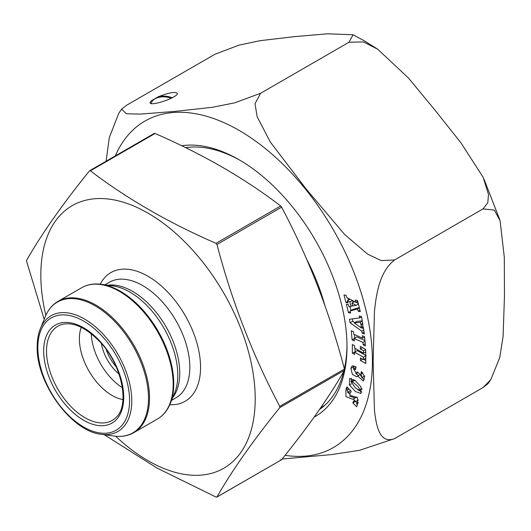 <?xml version="1.0" encoding="UTF-8"?>
<svg xmlns="http://www.w3.org/2000/svg" width="531" height="531" viewBox="0 0 531 531"><rect width="100%" height="100%" fill="white"/><g stroke="black" fill="none" stroke-linecap="round" stroke-linejoin="round"><path stroke-width="0.8" d="M44.192 319.284L26.656 261.504L26.656 260.23C41.703 233.852 62.638 204.07 89.46 170.889L89.659 170.71M26.55 260.761L26.656 260.23M89.898 170.63L89.46 170.889L90.409 170.803C126.524 198.448 168.393 222.615 216.011 243.317L216.967 244.499C232.014 301.854 252.948 355.81 279.764 406.361L279.764 407.635C252.948 440.81 232.014 470.592 216.967 496.976L216.011 497.062L156.784 467.937L104.242 434.697M280.673 459.733L281.622 459.647C308.445 426.466 329.379 396.684 344.427 370.299L344.427 369.032C329.379 311.677 308.445 257.727 281.622 207.17L280.673 205.988C244.818 178.496 202.948 154.322 155.072 133.473L154.116 133.553M281.423 459.826L216.967 496.976M91.246 333.72A46.237 26.696 -120 0 0 122.415 387.703M101.381 343.484A32.59 18.817 -120 0 0 119.024 374.043M106.213 349.557A30.32 17.503 -120 0 0 116.183 366.821M81.243 327.322A46.237 26.696 -120 0 0 79.378 338.805A46.237 26.696 -120 0 0 122.953 399.564M115.632 436.216A151.594 87.522 -120 0 0 252.982 422.676A151.594 87.522 -120 0 0 158.975 220.119A151.594 87.522 -120 0 0 40.827 275.038A151.594 87.522 -120 0 0 45.839 315.334M361.472 371.488L364.565 376.798L363.343 381.059L357.735 375.994L356.925 376.864L352.418 374.421L350.891 368.441L352.166 365.879L355.81 366.742L355.631 369.616L353.473 368.886L356.52 373.558L357.097 371.906L359.328 373.585L362.056 377.521L360.901 373.997L361.472 371.488M357.589 308.942L350.108 311.013L350.626 313.058L348.482 312.666L346.351 304.236L348.495 304.628L349.053 306.818L351.024 306.4L349.896 301.96L347.486 300.646L348.07 302.935L345.927 302.551L344.002 294.957L346.146 295.349L346.683 297.466L355.916 302.338L355.345 300.055L357.482 300.446L360.317 311.637L358.173 311.246L357.589 308.942L359.374 307.907M361.85 331.185L350.075 322.748L349.491 319.27L359.633 317.923L359.301 315.918L361.518 316.655L362.945 325.198L360.728 324.468L360.37 322.297L354.27 322.948L361.312 327.946L360.954 325.815L363.171 326.552L364.405 333.953L362.188 333.222L361.85 331.185L363.762 330.083M181.695 145.759A152.523 88.06 60 0 1 239.142 159.791A152.523 88.06 60 0 1 346.989 346.59A152.523 88.06 60 0 1 314.146 417.114M354.356 340.915L352.106 339.893L351.29 330.733L353.546 331.749L353.765 334.211L362.58 338.207L362.361 335.745L364.618 336.767L365.428 345.927L363.177 344.904L362.952 342.422L354.137 338.433L354.356 340.915M353.606 400.932L355.71 401.609L353.367 398.934L352.783 399.285L345.966 396.571L345.847 390.106L347.188 389.98L346.119 388.911L346.902 386.9L351.19 391.194L350.407 393.205L347.851 392.183L350.792 395.555L357.409 397.527L357.688 403.626L356.394 403.719L357.436 404.761L356.653 406.766L352.83 402.936L353.606 400.932M361.067 386.94L360.888 393.491L355.458 391.573L349.451 384.968L349.644 378.497L354.967 380.309L361.067 386.94M354.635 354.476L352.372 353.181L352.325 344.48L354.589 345.767L354.602 348.104L363.469 353.161L363.456 350.825L360.337 349.046L360.323 346.378L365.706 349.451L365.786 363.523L360.396 360.449L360.383 357.821L363.503 359.6L363.489 357.197L354.622 352.146L354.635 354.476M483.004 208.922L487.797 202.729L488.48 194.459L483.144 177.294L461.061 142.992L435.121 110.315L408.505 78.064L377.7 49.217L363.363 41.909L349.013 42.228L353.042 34.761L327.494 33.811L294.811 36.606L259.991 40.688L238.963 45.155L215.022 54.202L126.584 105.257L121.652 109.127L126.371 113.78L140.649 114.079L175.449 111.351L212.539 107.282L234.755 102.828L260.575 93.29L349.013 42.228L260.575 93.29L255.006 103.737L257.19 116.853L270.365 142.116L306.214 189.082L344.705 234.563L367.625 254.13L381.185 260.582L394.573 259.978L483.004 208.922L394.573 259.978C378.955 271.991 376.174 295.694 374.441 311.518L373.14 361.604L374.448 410.423C376.18 424.223 378.961 444.62 394.573 438.633L483.004 387.577L490.777 379.658L499.664 357.841L503.089 336.548L504.45 296.57L504.304 257.276L500.089 220.69L494.308 210.077L483.004 208.922M490.783 379.665L487.956 383.707L483.004 387.577L394.573 438.633L359.447 450.334L331.49 454.589L282.127 459.023M106.087 161.225L109.3 137.622L118.818 113.176L121.639 109.12M319.543 409.461A148.733 85.869 -120 0 0 343.783 371.415M344.38 368.866A148.733 85.869 -120 0 0 346.982 345.031M240.49 160.574A148.733 85.869 -120 0 0 185.638 147.678M158.331 96.742C169.09 92.54 175.422 91.451 177.334 93.469C177.991 97.525 149.384 107.063 150.047 102.569L151.143 100.897L158.331 96.742A13.647 7.879 180 0 1 172.15 97.81M171.022 98.381A12.127 7.003 0 0 0 158.43 97.472A12.127 7.003 0 0 0 151.328 103.552M352.106 339.893L354.164 338.705M354.442 334.523L354.761 338.068M362.58 338.207L364.638 337.019M363.177 344.904L365.228 343.716M362.952 342.422L365.009 341.234M354.137 338.433L356.819 336.88L364.95 340.57M350.075 322.748L352.757 321.202L354.781 322.656M352.372 318.892L352.757 321.202M359.633 317.923L361.545 316.821M360.728 324.468L362.64 323.366M360.37 322.297L362.275 321.195M354.27 322.948L356.951 321.401L362.215 320.843M361.312 327.946L363.217 326.844M362.188 333.222L364.1 332.121M361.79 327.673L363.569 328.948M346.119 388.911L347.891 387.889M347.851 392.183L350.599 390.604M356.394 403.719L358.471 402.518M355.724 401.602L357.31 403.188M352.83 402.936L354.96 401.702M347.686 389.694L347.579 392.429M349.365 395.987L355.053 397.965M353.367 398.934L356.991 396.949M358.478 400.002L355.71 401.609M347.188 389.98L348.96 388.957M356.162 305.305L351.953 303.075L352.703 306.042L356.162 305.305L358.392 304.017M351.953 303.075L354.516 301.595M350.108 311.013L352.79 309.467L359.308 307.661M348.482 312.666L350.268 311.637M350.022 306.613L351.004 310.496M351.024 306.4L352.571 305.511M352.624 300.599L353.082 302.418M349.896 301.96L352.431 300.493M347.486 300.646L349.982 299.205M345.927 302.551L347.705 301.515M347.865 298.09L348.382 300.128M355.916 302.338L357.702 301.303M358.173 311.246L359.958 310.217M356.035 302.272L358.246 303.44M352.153 381.829L350.945 381.603L355.458 387.988L359.606 390.371L359.859 390C359.188 387.544 356.62 384.822 352.153 381.829L354.827 380.282L355.272 380.541M350.945 381.603L353.626 380.057L354.827 380.282M351.336 378.344L351.316 381.391M357.96 389.887L361.883 392.09M353.832 365.766L353.546 368.846M357.031 372.556L357.555 372.251M360.901 373.997L362.859 372.862M361.85 377.601L364.359 379.552M357.735 375.994L359.361 375.059M355.67 373.585L358.584 375.503M352.372 353.181L355.279 351.768M355.033 348.349L355.053 351.635M363.469 353.161L365.72 351.861M363.456 350.825L365.706 349.524M360.337 349.046L362.653 347.712M363.901 359.368L365.766 360.436M360.396 360.449L362.686 359.129M363.503 359.6L365.753 358.299M363.489 357.197L365.74 355.896M354.622 352.146L357.303 350.599L366.171 355.651M150.16 102.961A13.647 7.879 180 0 1 151.143 100.897M279.764 407.635L344.427 370.299M279.764 406.361L344.427 369.032M216.967 244.499L281.622 207.17M216.011 243.317L280.673 205.988M90.409 170.803L155.072 133.473M306.546 258.989A147.638 85.239 60 0 1 324.76 305.133M46.529 351.124A54.381 31.395 -120 0 0 72.986 408.585A54.381 31.395 -120 0 0 115.95 417.525C129.949 405.896 122.342 364.87 99.788 341.698C85.942 327.554 73.404 321.786 62.187 324.408A54.381 31.395 -120 0 0 46.529 351.124M43.681 350.951A56.605 32.683 60 0 1 103.718 345.588A56.605 32.683 60 0 1 103.718 425.643A56.605 32.683 60 0 1 43.681 350.951M169.807 404.695A74.28 42.885 -120 0 0 185.166 315.487A74.28 42.885 -120 0 0 100.233 284.178M171.613 400.334L176.013 397.785A66.7 38.511 -120 0 0 176.013 320.764A66.7 38.511 -120 0 0 109.313 282.26L104.906 284.802M172.721 397.613A66.7 38.511 -120 0 0 165.931 326.592A66.7 38.511 -120 0 0 107.82 285.193M170.239 403.679L174.626 392.947A67.716 39.095 -120 0 0 163.754 327.846A67.716 39.095 -120 0 0 112.811 285.877L101.328 284.311A75.495 43.588 60 0 1 158.119 331.098A75.495 43.588 60 0 1 170.239 403.679C167.411 410.563 163.156 415.667 157.468 418.999A75.8 43.761 -120 0 0 157.468 331.477A75.8 43.761 -120 0 0 81.674 287.716L58.032 301.362A75.8 43.761 60 0 1 133.832 345.123A75.8 43.761 60 0 1 133.825 432.646L157.468 418.999M101.375 434.305L114.172 436.051A75.495 43.588 -120 0 0 148.507 398.29A75.495 43.588 -120 0 0 104.813 312.44A75.495 43.588 -120 0 0 45.261 316.682L40.369 328.643C38.245 333.873 37.183 339.88 37.183 346.657C36.028 382.765 71.559 431.683 101.375 434.305A66.826 38.584 -120 0 0 117.928 354.303A66.826 38.584 -120 0 0 40.369 328.643M37.847 347.586A64.855 37.449 60 0 1 106.638 341.44A64.855 37.449 60 0 1 106.638 433.163A64.855 37.449 60 0 1 37.847 347.586M115.313 155.902A188.492 108.822 60 0 1 239.136 130.42A188.492 108.822 60 0 1 370.366 333.143A188.492 108.822 60 0 1 285.087 455.319M324.083 405.93A148.733 85.869 60 0 1 323.352 406.175M359.859 390L361.87 388.838M351.343 383.873L349.451 384.968M350.891 368.441L353.573 366.894M216.787 497.142L281.45 459.806M89.633 170.723L154.295 133.394M324.66 405.418L320.79 407.655M101.328 284.311C93.954 283.322 87.403 284.457 81.674 287.716M58.032 301.362C52.343 304.694 48.089 309.799 45.261 316.682M133.825 432.646C128.104 435.905 121.546 437.04 114.172 436.051M353.042 34.761L364.173 40.728L377.694 49.217M483.967 179.106L499.698 219.489M353.732 398.735L355.465 397.739M359.606 390.371L362.288 388.825M353.473 368.886L356.155 367.339M356.52 373.558L358.086 372.649M362.056 377.521L364.737 375.975M323.492 406.096L324.142 405.883"/></g></svg>

